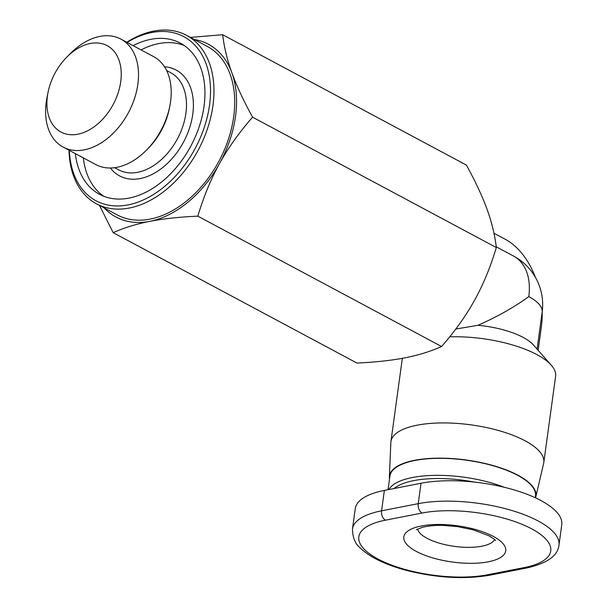 <?xml version="1.0" encoding="UTF-8"?>
<svg xmlns="http://www.w3.org/2000/svg" width="608" height="608" viewBox="0 0 608 608"><rect width="100%" height="100%" fill="white"/><g stroke="black" fill="none" stroke-linecap="round" stroke-linejoin="round"><path stroke-width="0.91" d="M389.515 478.998A73.933 26.304 7.8 0 1 389.378 476.908A73.933 26.304 7.8 0 1 437.532 458.158A73.933 26.304 7.8 0 1 518.024 475.266A73.933 26.304 7.8 0 1 535.792 496.964L543.636 463.425A77.148 27.444 -172.2 0 0 543.795 462.528L555.606 376.352A77.148 27.444 -172.2 0 0 551.266 365.21A77.148 27.444 -172.2 0 0 536.894 354.608A77.148 27.444 -172.2 0 0 449.7 336.832M543.795 462.528A77.148 27.444 -172.2 0 0 525.092 440.785A77.148 27.444 -172.2 0 0 442.297 422.925A77.148 27.444 -172.2 0 0 390.929 441.583A77.148 27.444 -172.2 0 0 390.853 442.495L389.378 476.908M535.792 496.964A73.933 26.304 7.8 0 1 535.534 497.868M455.772 329.042L478.002 325.288A55.108 19.6 7.8 0 1 523.199 337.417A55.108 19.6 7.8 0 1 533.467 344.994L551.266 365.21M141.071 49.902A85.72 57.798 118.1 0 1 184.186 45.486M133.099 45.638A85.72 57.798 118.1 0 1 180.318 43.122A85.72 57.798 118.1 0 1 204.037 106.18A85.72 57.798 118.1 0 1 99.469 194.294A85.72 57.798 118.1 0 1 75.346 153.619M48.062 92.241L47.036 97.348A61.226 41.283 -61.9 0 0 46.238 102.068A61.226 41.283 -61.9 0 0 63.171 147.113L95.866 164.593A61.226 41.283 -61.9 0 0 146.216 150.396A61.226 41.283 -61.9 0 0 169.761 106.377A61.226 41.283 -61.9 0 0 170.559 101.658A61.226 41.283 -61.9 0 0 153.619 56.612L120.924 39.132A61.226 41.283 -61.9 0 0 70.581 53.329L66.903 57.023A48.982 33.03 118.1 0 1 105.952 45.053A48.982 33.03 118.1 0 1 120.726 81.7A48.982 33.03 118.1 0 1 77.862 134.208A48.982 33.03 118.1 0 1 47.424 96.011A48.982 33.03 118.1 0 1 48.062 92.241A48.982 33.03 118.1 0 1 66.903 57.023M169.761 106.377L169.244 108.931A55.108 37.156 118.1 0 1 148.056 148.55L146.216 150.396M63.171 147.113A61.226 41.283 -61.9 0 0 137.864 84.17A61.226 41.283 -61.9 0 0 120.924 39.132M69.023 150.237A95.517 64.402 -61.9 0 0 96.444 203.786A95.517 64.402 -61.9 0 0 212.96 105.602A95.517 64.402 -61.9 0 0 186.534 35.34A95.517 64.402 -61.9 0 0 126.776 42.256M186.534 35.34L207.267 46.428A95.517 64.402 118.1 0 1 233.692 116.69A95.517 64.402 118.1 0 1 117.177 214.875L96.444 203.786M127.095 42.431A93.07 62.753 118.1 0 1 209.532 105.108A93.07 62.753 118.1 0 1 135.645 202.92A93.07 62.753 118.1 0 1 69.342 150.412M388.048 489.691L389.91 476.102A73.477 26.136 7.8 0 1 438.832 458.326A73.477 26.136 7.8 0 1 517.682 475.334A73.477 26.136 7.8 0 1 535.496 496.044L535.268 497.747M504.268 487.282A73.477 26.136 -172.2 0 0 388.816 489.539M394.128 488.505A71.022 25.27 7.8 0 1 474.02 482.045M489.835 575.183L526.482 568.024C546.98 563.449 557.81 555.826 558.965 545.148L561.762 524.742A85.72 30.491 -172.2 0 0 513.95 489.873A85.72 30.491 -172.2 0 0 421.017 483.254L384.37 490.413A85.72 30.491 -172.2 0 0 355.262 508.63L352.465 529.044C352.67 537.89 355.361 544.282 360.544 548.218C364.982 552.543 370.918 556.533 378.358 560.181C386.635 564.232 396.18 567.682 406.995 570.524C437.053 577.972 464.664 579.53 489.835 575.183A7.349 4.758 -101.1 0 1 487.494 574.773A78.371 27.884 7.8 0 1 377.819 558.927A78.371 27.884 7.8 0 1 385.426 520.182A7.349 4.758 -101.1 0 1 381.573 510.819A85.72 30.491 -172.2 0 0 352.465 529.044M103.58 196.194A85.72 57.798 118.1 0 1 83.319 157.89M190.426 37.415L222.665 34.724C224.132 47.226 227.21 59.956 231.914 72.899A97.964 66.059 -61.9 0 0 194.324 39.505M252.563 117.169C239.096 132.59 228.068 148.071 219.488 163.605A97.964 66.059 -61.9 0 0 231.914 72.899C236.596 85.827 243.474 100.586 252.563 117.169L496.333 247.547C494.866 235.038 491.781 222.315 487.084 209.372C482.402 196.445 475.524 181.693 466.435 165.102L222.665 34.724M219.488 163.605C210.885 179.132 203.665 196.642 197.813 216.144C179.071 217.018 163.066 218.758 149.796 221.358A97.964 66.059 -61.9 0 0 219.488 163.605M104.226 207.951A97.964 66.059 -61.9 0 0 149.796 221.358C136.504 223.949 124.29 227.719 113.172 232.674L99.476 205.413M197.813 216.144L441.583 346.522C430.456 351.477 418.251 355.247 404.958 357.831C391.696 360.43 375.691 362.17 356.942 363.052L113.172 232.674M441.583 346.522C455.058 331.094 466.078 315.613 474.658 300.078C483.254 284.559 490.481 267.049 496.333 247.547M542.184 311.881A68.575 44.376 -101.1 0 1 541.371 326.747L538.148 350.314M493.962 233.244L505.415 239.37A68.575 44.376 -101.1 0 1 535.458 277.408M528.793 296.605A55.108 19.6 7.8 0 1 542.154 312.132A55.108 55.108 0 0 0 513.547 256.059A55.108 37.156 118.1 0 1 528.793 296.605C514.338 307.146 497.405 316.707 478.002 325.288M494.608 539.592A39.186 13.938 7.8 0 1 481.855 546.204A39.186 13.938 7.8 0 1 427.014 538.285A39.186 13.938 7.8 0 1 417.59 529.036M166.6 70.505L170.666 72.679A55.108 37.156 118.1 0 1 185.911 113.217A55.108 37.156 118.1 0 1 118.689 169.86L114.623 167.686M110.375 167.998A60.002 40.462 -61.9 0 0 157.708 171.152A60.002 40.462 -61.9 0 0 192.766 114.205A60.002 40.462 -61.9 0 0 164.502 66.796M416.298 551.41A51.429 18.293 -172.2 0 0 488.277 561.807A51.429 18.293 -172.2 0 0 493.27 536.385A51.429 18.293 -172.2 0 0 421.291 525.988A51.429 18.293 -172.2 0 0 416.298 551.41M385.426 520.182L422.074 513.023A78.371 27.884 7.8 0 1 531.749 528.869A78.371 27.884 7.8 0 1 524.142 567.614L487.494 574.773M526.482 568.024A7.349 4.758 -101.1 0 1 524.142 567.614M558.965 545.148A85.72 30.491 -172.2 0 0 511.153 510.287A85.72 30.491 -172.2 0 0 418.228 503.66L381.573 510.819L384.37 490.413M422.074 513.023A7.349 4.758 -101.1 0 1 418.228 503.66L421.017 483.254M416.442 529.758L421.998 527.41C428.883 525.776 436.058 525.114 443.521 525.426L457.292 526.581L473.434 529.88L489.045 535.846C493.628 538.673 495.778 540.254 495.512 540.596M537.084 349.114L542.154 312.132M390.929 441.583L402.336 358.325M513.547 256.059L496.242 246.81"/></g></svg>
